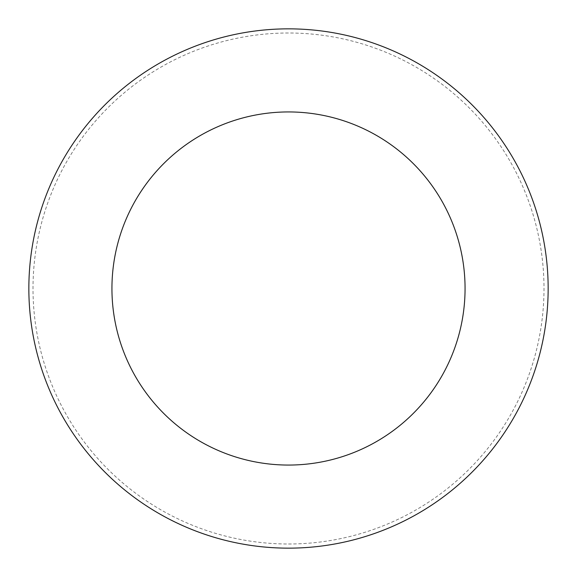 <?xml version="1.0" encoding="UTF-8"?>
<svg xmlns="http://www.w3.org/2000/svg" width="577" height="577" viewBox="0 0 577 577"><rect width="100%" height="100%" fill="white"/><g stroke="black" fill="none" stroke-linecap="round" stroke-linejoin="round"><path stroke-width="0.43" stroke-dasharray="2.88 2.16" d="M288.5 28.85A259.65 259.65 0 0 0 28.85 288.5A259.65 259.65 0 0 0 288.5 548.15A259.65 259.65 0 0 0 548.15 288.5A259.65 259.65 0 0 0 288.5 28.85A259.65 259.65 0 0 0 28.85 288.5A259.65 259.65 0 0 0 288.5 548.15A259.65 259.65 0 0 0 548.15 288.5A259.65 259.65 0 0 0 288.5 28.85A259.65 259.65 0 0 0 28.85 288.5A259.65 259.65 0 0 0 288.5 548.15A259.65 259.65 0 0 0 548.15 288.5A259.65 259.65 0 0 0 288.5 28.85M288.5 543.996A255.496 255.496 0 0 0 543.996 288.5A255.496 255.496 0 0 0 288.5 33.004A255.496 255.496 0 0 0 33.004 288.5A255.496 255.496 0 0 0 288.5 543.996"/><path stroke-width="0.87" d="M288.5 548.15A259.65 259.65 0 0 0 548.15 288.5A259.65 259.65 0 0 0 288.5 28.85A259.65 259.65 0 0 0 28.85 288.5A259.65 259.65 0 0 0 288.5 548.15M288.5 465.062A176.562 176.562 0 0 0 465.062 288.5A176.562 176.562 0 0 0 288.5 111.938A176.562 176.562 0 0 0 111.938 288.5A176.562 176.562 0 0 0 288.5 465.062"/></g></svg>
